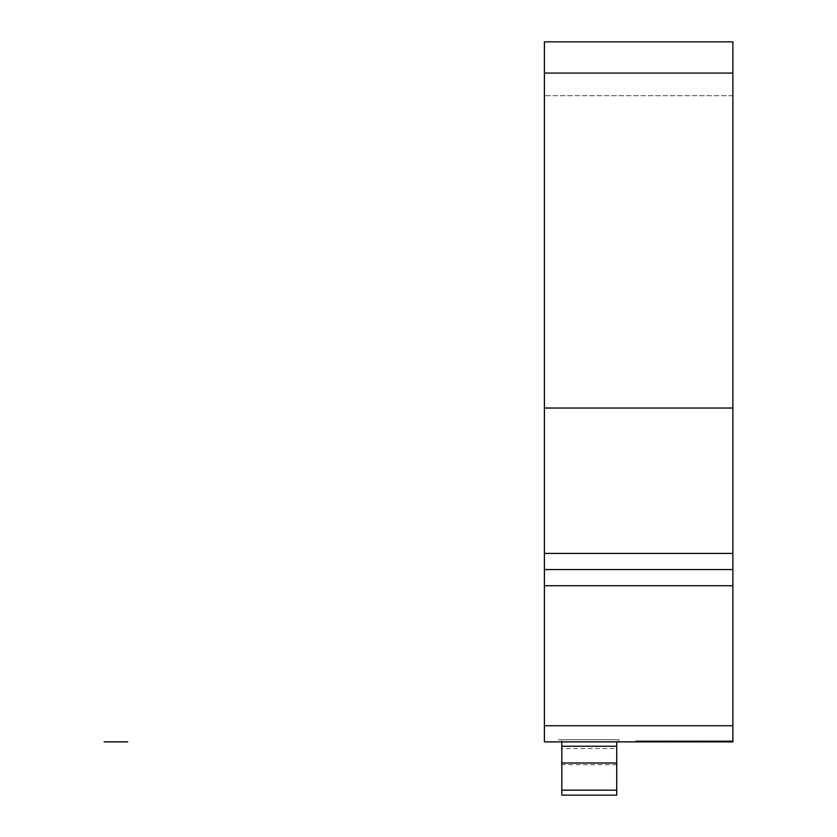 <?xml version="1.0" encoding="UTF-8"?>
<svg xmlns="http://www.w3.org/2000/svg" width="837" height="837" viewBox="0 0 837 837"><rect width="100%" height="100%" fill="white"/><g stroke="black" fill="none" stroke-linecap="round" stroke-linejoin="round"><path stroke-width="0.63" stroke-dasharray="4.18 3.14" d="M561.805 741.885L616.733 741.885L616.733 739.741L616.733 741.885L561.805 741.885L561.805 739.741L616.733 739.741L561.805 739.741L561.805 795.15L616.733 795.15L616.733 790.17L561.805 790.17M561.805 748.519L561.805 764.673L561.805 748.519L616.733 748.519L616.733 764.673L616.733 748.519M616.733 741.885L616.733 790.17M732.877 553.424L544.406 553.424L544.406 408.027L732.877 408.027L544.406 408.027L544.406 41.85L732.877 41.85L544.406 41.85L544.406 95.7L544.406 41.85L732.877 41.85L732.877 569.568L544.406 569.568L544.406 741.885L732.877 741.885L618.867 741.885M544.406 553.424L544.406 569.568L732.877 569.568L732.877 741.885M699.094 741.885L635.806 741.885L699.094 741.885L699.094 740.818L732.385 740.818L665.813 740.818L699.094 740.818L699.094 741.885M557.923 741.885L618.951 741.885L557.923 741.885L557.923 739.741L618.951 739.741L557.923 739.741L557.923 741.885M618.951 741.885L618.951 739.741L618.951 741.885M635.806 740.818L665.813 740.818L635.806 740.818L635.806 741.885L635.806 740.818M732.385 741.885L732.385 740.818L732.385 741.885M665.813 741.885L665.813 740.818L665.813 741.885M732.877 95.7L544.406 95.7L732.877 95.7M652.149 741.885L549.323 741.885M642.743 569.568L643.852 569.568M634.54 569.568L633.368 569.568M644.595 569.568L642.9 569.568M632.793 569.568L634.352 569.568M649.02 569.568L655.884 569.568M628.367 569.568L621.336 569.568M659.441 569.568L638.725 569.568M628.263 569.568L601.269 569.568M611.209 569.568L617.842 569.568M627.551 569.568L673.262 569.568M649.732 569.568L604.021 569.568M629.246 569.568L557.086 569.568L629.246 569.568M588.767 569.568C558.101 569.568 558.101 569.568 588.767 569.568L596.98 569.568C628.378 569.568 628.378 569.568 596.98 569.568L588.767 569.568M720.197 569.568L648.037 569.568L720.197 569.568M688.516 569.568C719.182 569.568 719.182 569.568 688.516 569.568L680.303 569.568C648.916 569.568 648.916 569.568 680.303 569.568L688.516 569.568M666.378 569.568L610.905 569.568L666.378 569.568M604.481 569.568L581.851 569.568L604.481 569.568M695.432 569.568L672.802 569.568L695.432 569.568M617.005 569.568L660.267 569.568L617.005 569.568M649.753 569.568L627.53 569.568L649.753 569.568M572.016 569.568L583.776 569.568L572.016 569.568M614.327 569.568L602.567 569.568L614.327 569.568M662.967 569.568L674.727 569.568L662.967 569.568M705.277 569.568L693.517 569.568L705.277 569.568M616.733 763.02L561.805 763.02M616.733 746.248L561.805 746.248M732.877 569.568L544.406 569.568L732.877 569.568M732.877 585.733L544.406 585.733M732.877 725.731L544.406 725.731M616.733 764.673L561.805 764.673"/><path stroke-width="1.26" d="M616.733 741.885L616.733 795.15L561.805 795.15L561.805 741.885M732.877 73.081L732.877 408.027L544.406 408.027L732.877 408.027L732.877 569.568L544.406 569.568L732.877 569.568L732.877 741.885L544.406 741.885L544.406 41.85L732.877 41.85L732.877 73.081L544.406 73.081M127.684 741.885L104.123 741.885M642.743 569.568L643.852 569.568M634.54 569.568L633.368 569.568M644.595 569.568L642.9 569.568M632.793 569.568L634.352 569.568M649.02 569.568L655.884 569.568M628.367 569.568L621.336 569.568M659.441 569.568L638.725 569.568M628.263 569.568L601.269 569.568M611.209 569.568L617.842 569.568M627.551 569.568L673.262 569.568M649.732 569.568L604.021 569.568M629.246 569.568L557.086 569.568L629.246 569.568M588.767 569.568C558.101 569.568 558.101 569.568 588.767 569.568L596.98 569.568C628.378 569.568 628.378 569.568 596.98 569.568L588.767 569.568M720.197 569.568L648.037 569.568L720.197 569.568M688.516 569.568C719.182 569.568 719.182 569.568 688.516 569.568L680.303 569.568C648.916 569.568 648.916 569.568 680.303 569.568L688.516 569.568M666.378 569.568L610.905 569.568L666.378 569.568M604.481 569.568L581.851 569.568L604.481 569.568M695.432 569.568L672.802 569.568L695.432 569.568M660.267 569.568L617.005 569.568L660.267 569.568M649.753 569.568L627.53 569.568L649.753 569.568M572.016 569.568L583.776 569.568L572.016 569.568M614.327 569.568L602.567 569.568L614.327 569.568M662.967 569.568L674.727 569.568L662.967 569.568M705.277 569.568L693.517 569.568L705.277 569.568M616.733 790.17L561.805 790.17M616.733 763.02L561.805 763.02M616.733 746.248L561.805 746.248M732.877 725.731L544.406 725.731M732.877 585.733L544.406 585.733M732.877 553.414L544.406 553.414M616.733 795.15L561.805 795.15L616.733 795.15"/></g></svg>
